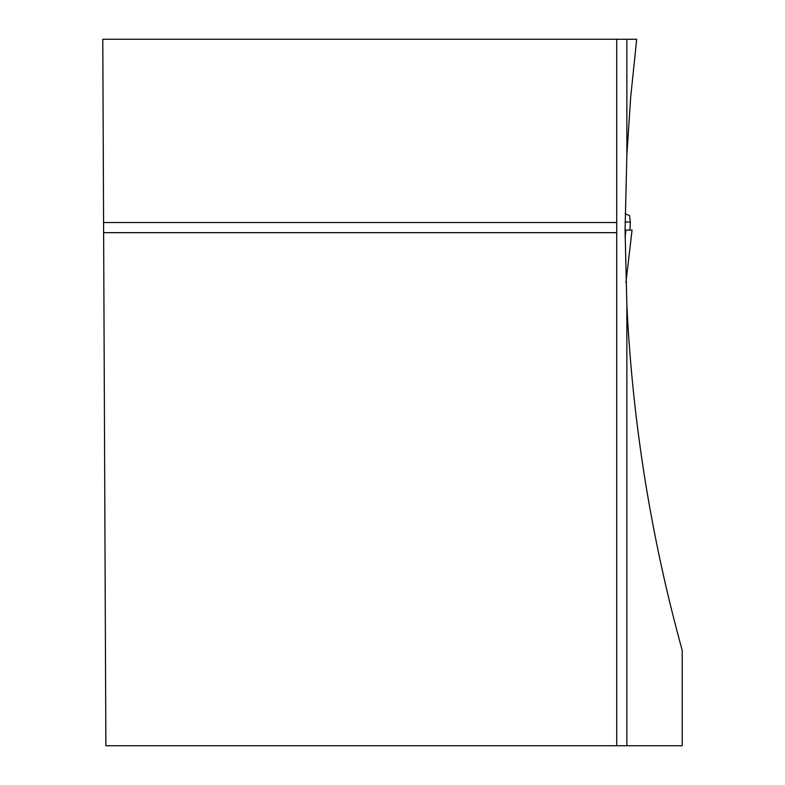 <?xml version="1.0" encoding="UTF-8"?>
<svg xmlns="http://www.w3.org/2000/svg" width="785" height="785" viewBox="0 0 785 785"><rect width="100%" height="100%" fill="white"/><g stroke="black" fill="none" stroke-linecap="round" stroke-linejoin="round"><path stroke-width="1.18" d="M625.086 222.037L630.365 222.037L629.57 215.698L625.154 213.677M625.086 237.57L625.959 230.083L632.043 230.083L625.939 282.394M629.953 230.083L630.365 222.037M625.959 230.083L625.066 230.083M626.862 745.75L626.862 305.228C632.563 422.31 651.01 537.342 682.214 650.343L682.214 745.75L616.716 745.75L616.716 232.664L103.63 232.664L105.867 745.75L616.716 745.75M626.862 305.228L625.066 230.083L626.862 154.949L626.862 39.25L102.786 39.25L103.63 232.664M626.862 39.25L636.684 39.25L630.708 97.006L626.862 154.949M616.716 232.664L616.716 222.518L103.581 222.518M616.716 39.25L616.716 222.518M625.939 282.453L632.053 230.083"/></g></svg>

